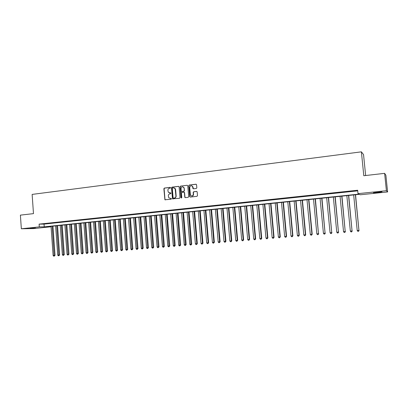 <?xml version="1.0" encoding="UTF-8"?>
<svg xmlns="http://www.w3.org/2000/svg" width="408" height="408" viewBox="0 0 408 408"><rect width="100%" height="100%" fill="white"/><g stroke="black" fill="none" stroke-linecap="round" stroke-linejoin="round"><path stroke-width="0.61" d="M170.58 187.731L170.161 187.364L164.363 188.073L163.868 188.731L164.903 199.757L171.146 199.257L171.411 198.569L168.846 197.89L168.341 195.916C168.351 194.754 168.881 194.05 169.937 193.81L170.692 193.724L170.962 193.05L168.331 192.296L167.887 190.398C167.897 189.236 168.428 188.532 169.478 188.287L170.233 188.195L170.58 187.731M377.961 192.51L373.397 192.811L382.005 191.786L377.961 192.51M35.552 228.036L30.003 228.358L35.552 228.036M196.309 188.481L196.824 187.808L196.559 184.717L195.947 184.222L189.281 185.033L188.766 185.701L189.715 196.687L190.296 197.074L196.977 196.314L197.492 195.646L197.171 191.908L196.559 191.413L193.693 191.75L193.183 192.418L193.336 194.244C192.704 196.294 191.719 196.529 190.383 194.958L189.71 187.456C190.414 185.354 191.408 185.156 192.693 186.869L192.841 188.374L193.448 188.822L196.309 188.481M21.338 228.771L20.4 215.133L33.482 213.634L32.135 194.407L361.391 151.837L363.793 175.736L384.627 173.349L386.401 190.694L387.6 191.949L360.3 194.774L359.397 194.33L46.502 226.812L51.056 226.761L33.706 228.577L21.338 228.771L39.301 226.899L44.242 226.843L358.964 194.121L358.015 193.652L386.401 190.694M358.015 193.652L357.678 190.235L39.102 224.13L39.301 226.899M179.107 186.879L178.5 186.349L171.987 187.139L171.488 187.802L172.497 198.834L179.5 198.303L180.005 197.645L179.107 186.879M180.586 186.094L187.175 185.288L187.762 185.691L188.7 196.651L188.185 197.319L185.354 197.64L184.799 197.309L184.375 192.719L183.768 192.183L181.897 192.403L181.392 193.071L181.774 197.625L180.994 197.712L180.076 186.757L180.586 186.094L187.175 185.288M46.374 223.604L43.59 223.9L46.374 223.604M51.036 223.11L48.236 223.406L51.036 223.11M55.733 222.61L52.913 222.911L55.733 222.61M60.466 222.11L57.62 222.411L60.466 222.11M65.229 221.6L62.363 221.906L65.229 221.6M70.023 221.095L67.142 221.401L70.023 221.095M74.853 220.58L71.951 220.886L74.853 220.58M79.718 220.065L76.796 220.371L79.718 220.065M84.619 219.545L81.671 219.856L84.619 219.545M89.551 219.019L86.588 219.336L89.551 219.019M94.523 218.489L91.535 218.81L94.523 218.489M99.526 217.959L96.517 218.28L99.526 217.959M104.565 217.423L101.536 217.744L104.565 217.423M109.645 216.883L106.595 217.209L109.645 216.883M114.76 216.342L111.685 216.668L114.76 216.342M119.911 215.796L116.816 216.123L119.911 215.796M125.103 215.24L121.982 215.572L125.103 215.24M130.331 214.69L127.189 215.021L130.331 214.69M135.594 214.129L132.432 214.465L135.594 214.129M140.898 213.562L137.71 213.904L140.898 213.562M146.243 212.996L143.035 213.338L146.243 212.996M151.628 212.425L148.395 212.767L151.628 212.425M157.054 211.849L153.796 212.196L157.054 211.849M162.517 211.268L159.232 211.619L162.517 211.268M168.025 210.686L164.715 211.033L168.025 210.686M173.573 210.095L170.238 210.446L173.573 210.095M179.163 209.503L175.802 209.86L179.163 209.503M184.793 208.901L181.412 209.263L184.793 208.901M190.47 208.299L187.063 208.661L190.47 208.299M196.192 207.692L192.755 208.06L196.192 207.692M201.955 207.08L198.492 207.448L201.955 207.08M207.764 206.463L204.275 206.836L207.764 206.463M213.619 205.841L210.1 206.213L213.619 205.841M219.514 205.214L215.97 205.591L219.514 205.214M225.461 204.581L221.886 204.964L225.461 204.581M231.453 203.949L227.853 204.332L231.453 203.949M237.492 203.306L233.861 203.689L237.492 203.306M243.581 202.659L239.919 203.046L243.581 202.659M249.716 202.006L246.029 202.399L249.716 202.006M255.898 201.348L252.185 201.746L255.898 201.348M262.135 200.69L258.386 201.088L262.135 200.69M268.418 200.022L264.639 200.42L268.418 200.022M274.752 199.349L270.948 199.752L274.752 199.349M281.137 198.671L277.302 199.079L281.137 198.671M287.579 197.987L283.708 198.395L287.579 197.987M294.071 197.299L290.17 197.712L294.071 197.299M300.614 196.6L296.682 197.018L300.614 196.6M307.214 195.901L303.246 196.319L307.214 195.901M313.864 195.192L309.866 195.621L313.864 195.192M320.576 194.483L316.542 194.912L320.576 194.483M327.338 193.764L323.274 194.193L327.338 193.764M334.162 193.04L330.062 193.474L334.162 193.04M341.037 192.306L336.906 192.744L341.037 192.306M347.978 191.571L343.806 192.015L347.978 191.571M39.102 224.13L44.049 224.109L357.74 190.852M350.946 191.357L355.139 190.913L350.936 191.255M365.65 175.522L363.543 154.591L361.391 151.837M192.581 186.538L192.556 186.186M384.627 173.349L385.892 175.287L387.6 191.949M44.049 224.109L44.242 226.843M184.85 197.115L184.875 197.436M169.606 192.989L169.866 192.979M170.819 192.923L170.105 193.01M171.263 198.451L170.564 198.533M170.371 187.405L164.608 188.103L164.113 188.761L164.985 199.41L165.357 199.915M178.755 186.38L172.227 187.175L171.727 187.838L172.615 198.538L172.987 199.048M172.661 187.899L172.314 188.363L173.094 197.773L173.512 198.145L174.313 198.053C175.374 197.814 175.909 197.11 175.919 195.942L175.139 188.69L173.461 187.802L172.661 187.899M174.007 187.828L175.374 188.72L175.619 189.531L176.154 195.968C176.144 197.135 175.608 197.839 174.548 198.074L173.747 198.166M184.008 192.214L184.559 192.561L184.972 197.125L185.354 197.64M180.815 186.13L180.311 186.793L181.458 198.079M183.993 188.175L183.886 187.706C182.534 186.272 181.575 186.548 181.014 188.537L181.279 191.245L181.83 191.566L183.697 191.347L184.207 190.679L184.222 188.21L182.861 186.782M184.222 188.21L184.431 190.709L183.926 191.377L182.06 191.597M191.592 185.696L192.913 186.905L193.417 188.822M191.745 196.044C192.882 196.08 193.484 195.493 193.555 194.274L193.336 194.244M196.804 191.444L193.917 191.78L193.402 192.449L193.555 194.274M196.207 184.253L189.501 185.069L188.991 185.737L189.904 196.564L190.291 197.079M51.026 226.343L53.111 255.505L55.049 255.337L52.953 226.144M55.049 255.337L54.203 256.127L52.173 226.226M54.203 256.127L53.744 256.163L53.111 255.505M55.621 225.869L57.727 255.127L59.66 254.959L57.548 225.67M59.66 254.959L58.818 255.75L56.773 225.746M58.818 255.75L58.359 255.785L57.727 255.127M60.246 225.389L62.368 254.745L64.306 254.577L62.174 225.185M64.306 254.577L63.47 255.367L61.404 225.267M63.47 255.367L63 255.408L62.368 254.745M64.903 224.905L67.045 254.363L68.983 254.194L66.83 224.706M68.983 254.194L68.151 254.985L66.071 224.782M68.151 254.985L67.682 255.026L67.045 254.363M69.59 224.415L71.757 253.975L73.69 253.807L71.517 224.216M73.69 253.807L72.864 254.602L70.768 224.293M72.864 254.602L72.389 254.643L71.757 253.975M74.312 223.926L76.495 253.582L78.433 253.419L76.24 223.727M78.433 253.419L77.607 254.215L75.495 223.803M77.607 254.215L77.132 254.255L76.495 253.582M79.065 223.436L81.269 253.195L83.207 253.026L80.993 223.232M83.207 253.026L82.385 253.827L80.259 223.309M82.385 253.827L81.906 253.863L81.269 253.195M83.854 222.936L86.078 252.797L88.016 252.634L85.782 222.737M88.016 252.634L87.195 253.434L85.053 222.814M87.195 253.434L86.715 253.475L86.078 252.797M88.674 222.436L90.918 252.399L92.856 252.236L90.602 222.238M92.856 252.236L92.045 253.036L89.882 222.309M92.045 253.036L91.555 253.077L90.918 252.399M93.524 221.932L95.793 252.001L97.731 251.833L95.457 221.733M97.731 251.833L96.92 252.639L94.743 221.804M96.92 252.639L96.431 252.679L95.793 252.001M98.415 221.427L100.705 251.598L102.643 251.43L100.343 221.223M102.643 251.43L101.837 252.241L99.644 221.299M101.837 252.241L101.342 252.282L100.705 251.598M103.336 220.912L105.647 251.19L107.59 251.027L105.269 220.713M107.59 251.027L106.784 251.838L104.57 220.784M106.784 251.838L106.289 251.879L105.647 251.19M108.293 220.402L110.629 250.782L112.567 250.614L110.226 220.198M112.567 250.614L111.767 251.43L109.538 220.269M111.767 251.43L111.267 251.471L110.629 250.782M113.286 219.881L115.642 250.369L117.581 250.206L115.219 219.683M117.581 250.206L116.785 251.022L114.541 219.749M116.785 251.022L116.28 251.063L115.642 250.369M118.315 219.361L120.692 249.956L122.629 249.788L120.243 219.157M122.629 249.788L121.839 250.609L119.58 219.229M121.839 250.609L121.334 250.65L120.692 249.956M123.379 218.836L125.781 249.538L127.719 249.375L125.307 218.632M127.719 249.375L126.929 250.191L124.649 218.703M126.929 250.191L126.419 250.237L125.781 249.538M128.479 218.306L130.902 249.12L132.84 248.951L130.407 218.101M132.84 248.951L132.059 249.773L129.759 218.173M132.059 249.773L131.544 249.818L130.902 249.12M133.615 217.77L136.063 248.696L138.001 248.528L135.548 217.571M138.001 248.528L137.226 249.354L134.905 217.637M137.226 249.354L136.706 249.395L136.063 248.696M138.791 217.234L141.26 248.268L143.198 248.1L140.719 217.036M143.198 248.1L142.423 248.931L140.092 217.097M142.423 248.931L141.902 248.972L141.26 248.268M144.004 216.694L146.498 247.84L148.436 247.671L145.931 216.49M148.436 247.671L147.665 248.503L145.309 216.556M147.665 248.503L147.14 248.543L146.498 247.84M149.251 216.148L151.771 247.406L153.709 247.238L151.179 215.949M153.709 247.238L152.944 248.069L150.567 216.011M152.944 248.069L152.414 248.115L151.771 247.406M154.54 215.597L157.085 246.968L159.018 246.804L156.468 215.399M159.018 246.804L158.258 247.636L155.866 215.46M158.258 247.636L157.728 247.681L157.085 246.968M159.865 215.047L162.435 246.529L164.368 246.366L161.792 214.848M164.368 246.366L163.613 247.202L161.206 214.909M163.613 247.202L163.078 247.243L162.435 246.529M165.23 214.491L167.826 246.085L169.759 245.922L167.158 214.287M169.759 245.922L169.009 246.758L166.581 214.348M169.009 246.758L168.468 246.804L167.826 246.085M170.636 213.93L173.257 245.641L175.19 245.473L172.564 213.726M175.19 245.473L174.446 246.315L171.992 213.787M174.446 246.315L173.9 246.361L173.257 245.641M176.083 213.364L178.724 245.193L180.662 245.024L178.01 213.16M180.662 245.024L179.923 245.871L177.449 213.221M179.923 245.871L179.372 245.917L178.724 245.193M181.57 212.792L184.238 244.739L186.17 244.576L183.493 212.594M186.17 244.576L185.436 245.422L182.947 212.65M185.436 245.422L184.885 245.468L184.238 244.739M187.094 212.216L189.791 244.285L191.724 244.117L189.021 212.017M183.967 187.716L183.901 187.359M191.724 244.117L190.995 244.968L188.486 212.073M190.995 244.968L190.439 245.014L189.791 244.285M192.663 211.64L195.386 243.826L197.319 243.658L194.585 211.441M197.319 243.658L196.595 244.509L196.794 243.709L194.065 211.497M196.595 244.509L196.034 244.555L195.386 243.826M198.273 211.058L201.022 243.362L202.954 243.194L200.195 210.859M202.954 243.194L202.235 244.05L202.439 243.244L199.685 210.911M202.235 244.05L201.669 244.096L201.022 243.362M203.929 210.472L206.703 242.898L208.636 242.729L205.846 210.273M208.636 242.729L207.922 243.586L208.131 242.78L205.346 210.324M207.922 243.586L207.351 243.632L206.703 242.898M209.62 209.88L212.425 242.429L214.353 242.26L211.543 209.681M214.353 242.26L213.649 243.117L213.863 242.306L211.053 209.732M213.649 243.117L213.073 243.168L212.425 242.429M215.363 209.284L218.193 241.954L220.121 241.786L217.28 209.085M220.121 241.786L219.422 242.648L219.642 241.832L216.801 209.136M219.422 242.648L218.841 242.694L218.193 241.954M221.146 208.682L224.002 241.475L225.93 241.312L223.064 208.483M225.93 241.312L225.236 242.174L225.466 241.358L222.595 208.534M225.236 242.174L224.65 242.225L224.002 241.475M226.97 208.08L229.862 240.995L231.785 240.827L228.888 207.881M231.785 240.827L231.096 241.694L231.331 240.873L228.434 207.927M231.096 241.694L230.51 241.745L229.862 240.995M232.841 207.468L235.763 240.511L237.686 240.343L234.758 207.269M237.686 240.343L237.002 241.215L237.242 240.389L234.32 207.315M237.002 241.215L236.411 241.261L235.763 240.511M238.762 206.856L241.709 240.021L243.627 239.858L240.674 206.657M243.627 239.858L242.954 240.73L243.199 239.899L240.246 206.703M242.954 240.73L242.357 240.776L241.709 240.021M244.724 206.234L247.702 239.532L249.206 239.409L249.619 239.363L246.636 206.035M249.619 239.363L248.951 240.241L249.206 239.409L246.223 206.081M248.951 240.241L248.35 240.292L247.702 239.532M250.731 205.612L253.74 239.037L255.658 238.869L252.644 205.413M255.658 238.869L254.995 239.746L255.255 238.91L252.241 205.454M254.995 239.746L254.388 239.797L253.74 239.037M256.79 204.984L259.825 238.537L261.355 238.41L261.742 238.369L258.697 204.785M261.742 238.369L261.089 239.251L261.355 238.41L258.31 204.826M261.089 239.251L260.477 239.302L259.825 238.537M262.895 204.352L265.96 238.032L267.5 237.905L267.877 237.864L264.797 204.153M267.877 237.864L267.225 238.751L267.5 237.905L264.425 204.189M267.225 238.751L266.613 238.797L265.96 238.032M269.045 203.709L272.146 237.522L274.059 237.359L270.948 203.516M274.059 237.359L273.416 238.246L273.697 237.395L270.591 203.551M273.416 238.246L272.794 238.298L272.146 237.522M275.247 203.067L278.378 237.012L280.286 236.849L277.149 202.868M280.286 236.849L279.653 237.737L279.944 236.885L276.803 202.904M279.653 237.737L279.026 237.787L278.378 237.012M281.495 202.419L284.656 236.497L286.569 236.334L283.397 202.22M286.569 236.334L285.942 237.221L286.238 236.365L283.065 202.256M285.942 237.221L285.309 237.272L284.656 236.497M287.798 201.766L290.991 235.977L292.898 235.814L289.695 201.567M292.898 235.814L292.276 236.706L292.582 235.844L289.379 201.598M292.276 236.706L291.644 236.757L290.991 235.977M294.148 201.103L297.376 235.452L299.278 235.289L296.04 200.909M299.278 235.289L298.666 236.186L298.977 235.319L295.744 200.94M298.666 236.186L298.024 236.237L297.376 235.452M300.548 200.44L303.807 234.926L305.424 234.794L305.709 234.758L302.44 200.241M305.709 234.758L305.108 235.661L305.424 234.794L302.155 200.272M305.108 235.661L304.46 235.712L303.807 234.926M307 199.772L310.294 234.391L311.926 234.258L312.197 234.228L308.892 199.573M312.197 234.228L311.6 235.13L311.926 234.258L308.621 199.604M311.6 235.13L310.947 235.181L310.294 234.391M313.507 199.094L316.832 233.855L318.48 233.723L315.394 198.9M318.73 233.692L318.143 234.595L318.48 233.723L315.139 198.925M318.143 234.595L317.485 234.651L316.832 233.855M320.066 198.416L323.427 233.315L325.084 233.177L321.948 198.217M325.324 233.152L324.743 234.059L325.084 233.177L321.713 198.242M324.743 234.059L324.08 234.11L323.427 233.315M326.675 197.727L330.072 232.769L331.745 232.631L328.557 197.533M331.964 232.606L331.393 233.514L331.745 232.631L328.338 197.554M331.393 233.514L330.725 233.57L330.072 232.769M333.341 197.033L336.773 232.218L338.462 232.081L335.223 196.84M338.666 232.055L338.099 232.968L338.462 232.081L335.019 196.86M338.099 232.968L337.426 233.024L336.773 232.218M340.063 196.34L343.531 231.662L345.229 231.525L341.94 196.141M345.418 231.499L344.862 232.417L345.229 231.525L341.751 196.161M344.862 232.417L344.184 232.473L343.531 231.662M346.841 195.636L350.345 231.106L352.058 230.964L348.713 195.442M352.226 230.943L351.681 231.861L352.058 230.964L348.544 195.458M351.681 231.861L350.997 231.917L350.345 231.106M353.67 194.927L357.214 230.54L358.943 230.398L355.541 194.733M359.096 230.377L358.555 231.3L358.943 230.398L355.388 194.749M358.555 231.3L357.867 231.356L357.214 230.54"/></g></svg>
